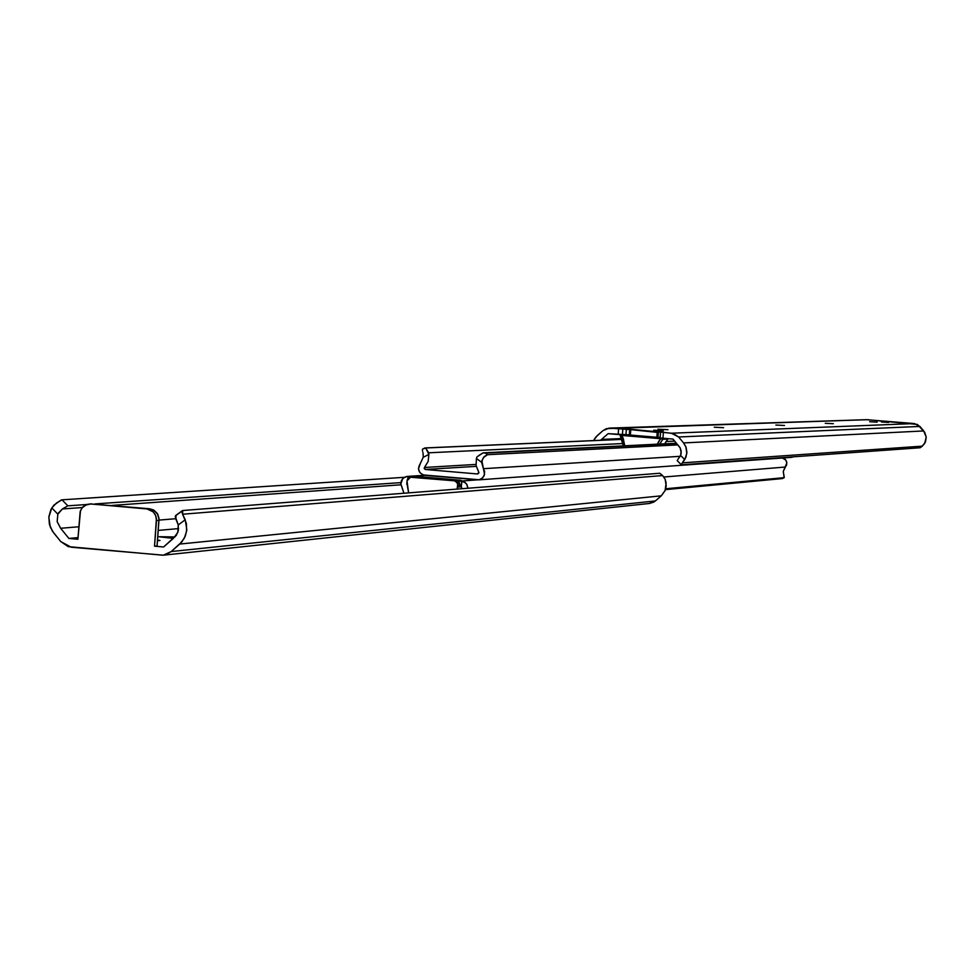 <?xml version="1.0" encoding="UTF-8"?>
<svg xmlns="http://www.w3.org/2000/svg" width="975" height="975" viewBox="0 0 975 975"><rect width="100%" height="100%" fill="white"/><g stroke="black" fill="none" stroke-linecap="round" stroke-linejoin="round"><path stroke-width="1.46" d="M865.983 419.725L606.548 428.61L602.964 430.645L609.082 428.11L867.567 419.701L917.414 424.442L924.702 432.339L926.226 437.166L924.617 443.662L920.144 447.757L681.415 464.807L682.281 462.845L681.415 464.807L920.144 447.757L922.326 446.148L682.281 462.845L684.767 459.615L680.587 455.398L681.208 452.924L680.209 447.952L673.006 439.103L680.026 447.635L681.196 451.084L680.587 455.398L684.767 459.615L686.839 453.314L685.852 446.733L683.572 442.93L686.071 447.33L686.888 452.351L685.9 457.336L682.281 462.845L922.326 446.148L925.494 441.931L926.226 437.166L923.715 430.95L683.572 442.93L678.624 436.983L683.572 442.93L923.715 430.95L919.9 426.428L678.624 436.983L673.457 433.595L658.442 431.62L657.991 437.324L660.124 437.434L657.991 437.324L658.442 431.62L657.247 432.376L630.813 429.658L657.247 432.376L656.845 437.385L657.443 431.657L622.842 429.061L622.391 434.765L622.842 429.061L610.618 428.122L618.613 428.793L618.162 434.509L622.391 434.765L625.938 434.631L626.389 428.939L625.938 434.631L629.314 434.838L608.144 433.668L600.478 440.286L608.144 433.668L618.162 434.509L618.613 428.793L629.753 429.158L629.314 434.838L630.325 434.935L629.314 434.838L629.753 429.158L671.422 433.217L678.624 436.983L919.9 426.428L914.367 423.564L671.422 433.217L914.367 423.564L866.385 419.689L609.765 428.086M653.762 430.207L663.293 430.767L653.762 430.207M784.497 425.478L775.868 425.039L784.497 425.478M833.332 423.711L825.277 423.296L833.332 423.711M881.412 421.98L888.591 422.431L881.412 421.98M877.171 422.126L869.627 421.724L877.171 422.126M723.608 427.684L714.248 427.221L723.608 427.684M667.973 429.695L657.942 429.207L667.973 429.695M602.964 430.645L595.64 437.239L593.556 440.59L597.188 435.667L602.964 430.645M681.269 464.77L677.223 460.663L678.222 458.859L677.259 460.724L681.233 464.612M680.587 455.398L678.222 458.859L680.257 456.117M673.006 439.103L660.087 437.946L673.006 439.103M601.514 439.42L621.721 438.555L601.514 439.42M663.39 432.547L662.939 438.263L663.39 432.547M630.727 430.158L630.338 435.155L630.727 430.158M660.599 432.254L660.16 437.933M620.173 435.252L623.354 445.867L620.587 435.618L621.794 435.435L623.232 438.433L624.731 445.807L621.794 435.435L660.648 438.701L621.794 435.435L621.94 434.765L620.234 435.691L623.317 445.88M622.538 434.765L660.087 437.909L622.538 434.765M657.625 437.422L630.338 435.057L658.381 437.397M667.997 438.689L660.648 438.701L657.382 444.173L658.759 441.419L660.648 438.701L662.829 439.274L659.709 444.064L662.829 439.274L667.802 439.043L664.694 443.808L667.826 439.018M660.77 438.055L660.648 438.701L660.77 438.055M657.589 437.422L629.887 435.106M483.429 468.695L484.624 471.595L484.124 475.727L481.455 478.859L478.567 479.871L424.759 475.349C418.446 473.168 417.008 469.146 420.432 463.283L418.458 468.768L419.798 472.497L422.87 474.898L479.225 479.761L482.637 477.908L484.551 474.447L481.857 460.663L484.222 456.605L487.463 454.703L677.82 444.893L487.463 454.703L485.294 453.07L676.662 443.491L485.294 453.07L487.463 454.703L483.259 457.714L481.613 462.333L476.422 458.469L476.97 456.922L483.064 452.863L676.443 443.223L483.064 452.863L485.294 453.07L483.064 452.863L480.334 454.496L476.97 456.922L476.422 458.469L476.08 465.562L478.762 472.132L477.738 473.984L478.969 472.753L476.08 465.562L476.422 458.469L481.613 462.333L483.429 468.695L680.16 456.312L483.429 468.695M791.359 457.372L793.528 456.8L791.359 457.372M423.199 457.336L420.432 463.283L423.199 457.336L428.89 454.411L428.147 461.455L424.491 467.464L475.922 464.429L424.491 467.464L428.147 461.455L428.89 454.411L423.199 457.336L423.162 454.021L423.199 457.336M422.918 452.571L423.162 454.021L422.918 452.571M422.382 450.401L422.638 451.352L422.382 450.401M424.966 447.964L622.038 439.347L425.003 447.939L622.05 439.396L425.661 447.976L428.659 452.802L623.11 443.54L428.659 452.802L428.89 454.411L425.661 447.976L422.626 449.17M665.986 441.504L674.651 441.09L665.986 441.504M476.239 466.367L425.21 469.462L424.491 467.464L424.174 468.378L425.21 469.462L477.738 473.984L425.21 469.462L476.239 466.367M420.871 476.799L461.236 480.407L458.579 480.663L465.099 482.442L467.001 484.673L467.903 488.243L466.635 484.087L463.661 481.577L461.467 481.016L477.275 479.883L461.467 481.016L458.543 480.638L461.236 480.419L459.505 480.151L420.871 476.799M406.819 484.258L406.867 482.796L406.819 484.258M403.942 493.24L400.822 484.014L402.76 478.567L406.063 476.604L407.989 476.397L407.806 478.676L407.989 476.397L415.679 476.751L408.318 476.422L424.759 475.349L407.062 476.434L403.284 478.055L401.42 480.59L400.81 483.71L403.942 493.24M785.362 467.037L786.642 464.904L786.618 461.602L785.314 459.481L782.401 458.018L785.862 460.127L786.874 462.918L783.254 471.498L784.156 477.665L665.742 488.755L784.156 477.665L782.34 478.579L665.462 489.633L782.34 478.579L784.29 477.543L783.254 471.498L785.362 467.037L663.878 477.007L785.362 467.037M461.017 486.988L459.773 486.866L461.321 487.061L462.028 488.512L461.321 487.061L461.797 481.053L461.017 486.988M458.664 480.687L458.591 481.601M457.555 480.748L459.908 484.587L457.97 485.343L456.982 482.211L454.143 480.699L458.092 480.419L417.117 476.86L457.531 480.358L454.143 480.699L410.694 477.019L406.977 480.919L408.622 492.875L406.843 482.625L407.416 479.322L409.829 477.202L454.947 480.858L457.775 483.673L457.141 489.084L457.97 485.343L459.908 485.197L459.773 486.903L457.836 487.049L459.944 486.891L459.42 482.771L457.75 480.882M413.717 476.824L412.815 476.909M173.379 538.371L159.108 536.725L175.025 536.945L159.047 536.786L173.379 538.371L177.803 532.472L178.254 524.928L178.376 530.376L176.317 535.36L163.605 546.987L173.343 538.407M57.854 514.178L57.159 521.662L60.645 528.279L78.829 526.768L60.645 528.279L57.159 521.662L57.854 514.178L51.797 507.902L48.823 517.262L50.261 527.024L53.564 532.703L60.755 541.564L68.238 546.634L162.996 555.226L165.957 554.58L171.21 551.558L181.984 541.722L185.323 536.067L186.798 529.596L185.238 519.785L178.254 524.928L175.244 516.457L176.024 515.446L175.866 519.066L178.254 524.928L185.238 519.785L182.605 514.227L182.727 510.522L659.77 473.253L662.61 475.556L659.77 473.253L182.727 510.522L182.106 512.716L182.605 514.227L662.61 475.556L665.157 479.273L666.217 485.952L665.194 490.364L661.294 495.824L665.072 490.669L666.144 483.039L665.157 479.273L662.61 475.556L182.605 514.227L186.359 523.429L186.639 531.022L184.336 538.212L179.717 544.062L661.294 495.824L655.371 500.943L661.294 495.824L179.717 544.062L171.21 551.558L655.371 500.943L653.64 502.162L649.216 503.49L655.371 500.943L171.21 551.558L163.386 555.177L71.187 547.219L60.755 541.564L52.443 531.192L49.396 524.318L48.86 516.787L50.907 509.547L53.893 505.184L61.059 500.077L62.022 499.822L67.836 505.83L62.388 508.962L82.302 507.548L62.388 508.962L67.836 505.83L86.58 504.526L67.836 505.83L62.022 499.822L404.345 477.311L62.022 499.822L56.465 503.027L51.797 507.902L57.854 514.178L62.388 508.962L58.354 513.118M178.583 528.584L158.255 530.412L178.583 528.584M91.455 503.807L85.093 505.208L82.68 507.11L80.498 510.632L77.89 539.248L68.884 538.444L60.645 528.279L68.884 538.444L78.012 537.615L68.884 538.444L77.89 539.248L80.169 511.643L81.973 507.938L86.848 504.428L90.809 503.965L147.03 508.95L152.588 511.253L155.196 514.459L156.427 518.444L154.525 546.171L163.605 546.987L154.525 546.171L157.072 545.915L154.525 546.171L156.475 520.54L159.01 520.333L156.475 520.54L155.805 515.824L153.246 511.851L147.03 508.95L149.589 508.755L90.809 503.965L149.589 508.755L153.441 509.925L157.743 514.252L158.974 518.237L157.072 545.915L159.047 519.127L157.292 513.484L153.952 510.205L149.589 508.755L89.59 503.929M157.523 539.967L159.9 540.467L157.475 540.723L159.949 540.528L157.523 539.967M175.719 518.712L159.035 520.102L175.719 518.712M111.979 505.428L400.908 484.794L111.979 505.428M400.859 482.613L95.123 503.929L400.859 482.613M182.057 511.01L176.024 515.446M660.087 437.946L660.538 432.23M667.838 439.043L664.731 443.808M620.514 434.679L620.234 435.691M478.567 479.871L791.712 457.348M422.443 449.207L424.893 447.952M424.369 475.3L407.513 476.397M782.377 478.579L784.217 477.64M458.482 481.492L458.543 480.638M458.347 481.357L458.408 480.529M413.376 476.848L410.962 477.007M163.386 555.177L649.923 503.417M175.622 515.58L182.301 510.681"/></g></svg>
